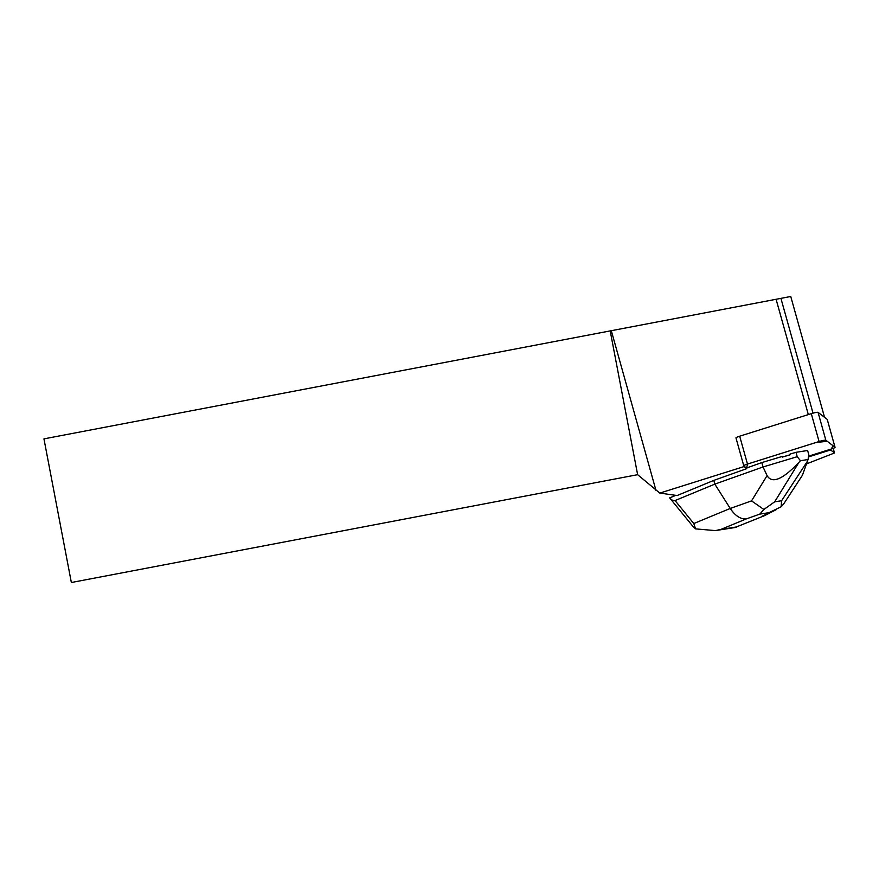 <?xml version="1.0" encoding="UTF-8"?>
<svg xmlns="http://www.w3.org/2000/svg" width="879" height="879" viewBox="0 0 879 879"><rect width="100%" height="100%" fill="white"/><g stroke="black" fill="none" stroke-linecap="round" stroke-linejoin="round"><path stroke-width="1.32" d="M735.998 437.929A5.472 0.648 -15.6 0 1 735.965 437.885A5.472 0.648 -15.6 0 1 739.689 436.193L811.284 413.657A5.472 0.648 -15.6 0 1 818.052 412.35L827.216 419.382A5.472 0.648 -15.6 0 1 827.249 419.437A5.472 0.648 -15.6 0 1 827.249 419.492M739.689 436.193L747.48 464.068L815.602 442.62L827.194 441.258L833.006 445.719L831.336 449.004L808.625 456.146L831.325 449.004A5.472 0.648 164.4 0 0 835.05 447.312A5.472 0.648 164.4 0 0 835.017 447.257L825.853 440.236A5.472 0.648 164.4 0 0 819.085 441.533L747.48 464.068A5.472 0.648 164.4 0 0 743.766 465.76A5.472 0.648 164.4 0 0 743.799 465.804L746.82 468.639L713.77 480.395L677.138 495.536L659.799 493.086L637.627 474.682L71.353 582.513L43.95 438.874L790.748 296.487L824.546 417.327M833.215 448.356L834.512 452.971L806.658 463.837M834.512 452.971L830.589 449.96L808.504 456.904M746.82 468.639L744.095 466.562L659.799 493.086M830.402 449.301L830.589 449.96M743.92 465.903L744.095 466.562M713.77 480.395L714.814 484.131L763.038 466.969L761.818 462.585L782.266 456.432L782.453 457.091A18.228 2.176 -15.6 0 1 790.177 454.773L789.99 454.113L796 452.311L807.614 450.498L808.845 454.893L808.043 459.541L802.428 475.253L783.76 503.81M790.177 454.773L782.453 457.091M43.95 438.874L790.748 296.487M780.97 298.541L813.02 413.152M637.627 474.682L610.224 331.042M655.954 490.328L611.344 330.823M808.328 414.58L776.146 299.475M675.819 495.349L669.688 497.888C671.809 500.217 673.6 501.107 675.05 500.558L693.795 523.532L730.24 508.458C735.152 515.775 740.481 519.269 746.249 518.929L720.978 529.378L715.429 530.608L695.553 528.872L692.707 526.136M763.873 509.468L774.685 501.81L781.596 500.733L781.145 506.776L769.004 512.677L759.819 514.105L763.873 509.468L751.534 500.887L730.24 508.458L714.814 484.131L675.05 500.558M761.818 462.585L746.634 467.98L747.502 464.057M751.534 500.887L767.081 475.616L763.038 466.969L797.231 456.695L796 452.311M767.081 475.616C771.982 484.01 782.607 479.582 798.956 462.343L774.685 501.81M797.231 456.695L800.45 460.717L798.956 462.343M800.45 460.717L808.043 459.541M764.455 515.687L736.217 527.004L764.455 515.687L776.399 509.567M781.145 506.776L783.694 503.909M695.553 528.872L693.795 523.532M818.052 412.35L825.853 440.236M835.017 447.257L827.216 419.382M819.085 441.533L811.284 413.657M761.489 516.566L769.004 512.677M759.819 514.105L746.249 518.929M720.978 529.378L736.217 527.004M781.596 500.733L807.581 461.003M735.965 437.885L743.766 465.76M827.249 419.437L835.05 447.312M715.418 530.586L736.25 527.345M669.71 497.953L692.641 526.06"/></g></svg>
